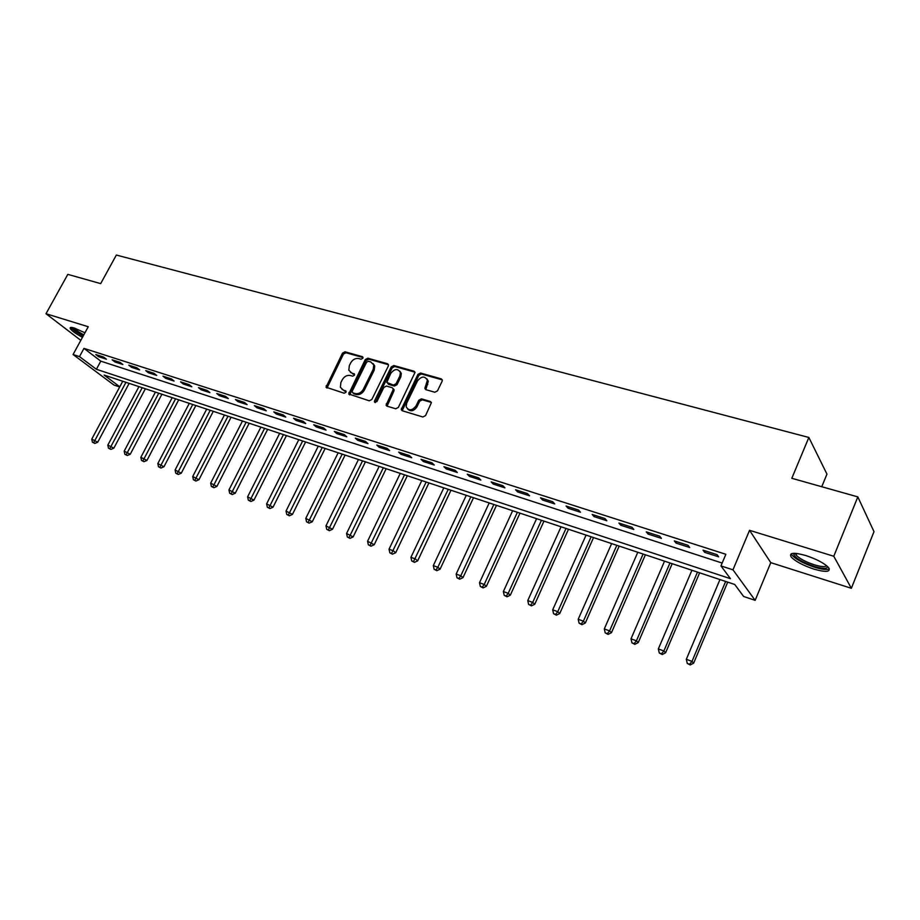 <?xml version="1.0" encoding="UTF-8"?>
<svg xmlns="http://www.w3.org/2000/svg" width="920" height="920" viewBox="0 0 920 920"><rect width="100%" height="100%" fill="white"/><g stroke="black" fill="none" stroke-linecap="round" stroke-linejoin="round"><path stroke-width="1.38" d="M362.859 358.259L362.342 356.661L345.023 351.785L342.504 353.13L326.048 387.216L344.16 393.219L345.954 392.276L346.058 391.241L343.195 389.965L340.4 387.285L340.883 382.547L342.251 379.81C344.333 376.36 347.035 374.934 350.393 375.509L352.647 376.165L354.43 375.222L354.545 374.221L351.659 372.945L348.818 370.173L349.335 365.608L350.692 362.882C352.762 359.455 355.465 358.018 358.823 358.57L361.077 359.202L362.859 358.259M805.759 555.519C793.718 552.195 788.854 552.667 791.154 556.922C795.236 561.28 802.78 565.328 813.786 569.066C825.964 572.516 830.909 572.056 828.644 567.697C824.469 563.293 816.833 559.233 805.759 555.519M84.951 332.775L74.37 328.049C71.07 327.06 69.69 327.221 70.23 328.52C71.714 330.786 75.796 333.718 82.466 337.318M434.803 392.242L437.494 390.85L442.117 381.259L442.324 380.086L441.266 378.867L420.543 373.037L417.898 374.417L401.212 409.676L402.212 410.734L422.878 416.978L425.569 415.587L431.399 402.672L430.353 401.476L421.452 398.866L418.772 400.257L415.989 405.996C412.068 410.78 408.791 411.044 406.157 406.778L406.663 403.224L417.519 380.88C421.567 376.038 424.867 375.843 427.397 380.282L424.867 388.516L425.902 389.678L434.803 392.242M857.831 496.892L874 531.668L851.356 588.294L833.784 556.255L857.831 496.892L791.821 478.296L808.852 437.46L116.345 255.047L100.682 283.624L67.816 274.367L46 313.731L88.251 326.738L73.071 354.522L79.488 356.615L83.973 348.381L725.869 554.3L720.958 565.903L732.964 569.813L755.147 600.346L743.647 596.482L734.723 584.464L104.109 375.061L119.784 386.803M833.784 556.255L749.558 530.322L732.964 569.813M388.297 366.056L388.481 364.745L387.515 363.745L367.827 358.202L365.274 359.559L348.737 394.001L369.265 400.798L371.864 399.441L388.297 366.056M393.852 365.527L414.046 371.209L415.058 372.312L398.372 407.41L395.726 408.779L387.055 406.168L386.089 405.156L392.966 390.08L393.15 388.746L392.173 387.711L386.48 386.055L383.87 387.412L376.901 401.591L374.417 401.879L374.543 400.89L391.253 366.896L393.852 365.527L394.784 366.493L414.954 372.174L414.046 371.209M46 313.731L80.81 340.354M83.973 348.381L100.786 361.157L722.165 563.051M98.612 356.684L106.409 359.202L103.603 357.063L95.806 354.545L98.612 356.684L99.176 355.637M114.931 361.951L122.866 364.516L120.083 362.376L112.136 359.812L114.931 361.951L115.495 360.893M131.548 367.322L139.633 369.932L136.873 367.781L128.777 365.171L131.548 367.322L132.123 366.252M148.465 372.784L156.71 375.44L153.962 373.29L145.716 370.633L148.465 372.784L149.052 371.703M165.715 378.35L174.11 381.064L171.384 378.902L162.989 376.188L165.715 378.35L166.29 377.257M183.287 384.019L191.831 386.779L189.14 384.617L180.573 381.857L183.287 384.019L183.862 382.916M201.192 389.804L209.909 392.622L207.23 390.448L198.501 387.63L201.192 389.804L201.767 388.688M219.443 395.692L228.321 398.567L225.676 396.382L216.775 393.518L219.443 395.692L220.018 394.565M238.05 401.695L247.1 404.627L244.49 402.442L235.416 399.522L238.05 401.695L238.636 400.556M257.013 407.824L266.26 410.803L263.661 408.618L254.414 405.639L257.013 407.824L257.6 406.674M276.368 414.069L285.786 417.116L283.233 414.92L273.792 411.884L276.368 414.069L276.954 412.907M296.102 420.44L305.716 423.545L303.186 421.348L293.56 418.255L296.102 420.44L296.7 419.267M316.238 426.937L326.048 430.111L323.553 427.915L313.731 424.752L316.238 426.937L316.836 425.753M336.789 433.573L346.805 436.804L344.344 434.608L334.316 431.376L336.789 433.573L337.387 432.365M357.765 440.346L367.988 443.647L365.562 441.45L355.327 438.15L357.765 440.346L358.363 439.127M379.178 447.258L389.608 450.627L387.228 448.419L376.774 445.061L379.178 447.258L379.776 446.027M401.039 454.319L411.7 457.757L409.365 455.549L398.682 452.111L401.039 454.319L401.637 453.065M423.372 461.529L434.263 465.037L431.963 462.841L421.061 459.322L423.372 461.529L423.97 460.264M446.188 468.889L457.309 472.477L455.066 470.281L443.911 466.681L446.188 468.889L446.786 467.613M469.499 476.41L480.861 480.079L478.676 477.882L467.279 474.214L469.499 476.41L470.108 475.122M493.315 484.104L504.942 487.853L502.803 485.656L491.153 481.896L493.315 484.104L493.925 482.793M517.672 491.97L529.563 495.799L527.471 493.603L515.568 489.762L517.672 491.97L518.293 490.636M542.582 500.008L554.737 503.93L552.713 501.733L540.523 497.8L542.582 500.008L543.191 498.663M568.054 508.231L580.485 512.245L578.519 510.048L566.064 506.023L568.054 508.231L568.675 506.874M594.113 516.637L606.844 520.754L604.946 518.558L592.181 514.441L594.113 516.637L594.734 515.269M620.781 525.251L633.811 529.46L631.982 527.264L618.918 523.054L620.781 525.251L621.403 523.859M648.082 534.06L661.422 538.372L659.663 536.176L646.288 531.875L648.082 534.06L648.703 532.645M676.039 543.087L689.689 547.492L688.01 545.307L674.314 540.903L676.039 543.087L676.66 541.65M704.662 552.333L718.658 556.841L717.048 554.668L703.029 550.148L704.662 552.333L705.283 550.873M821.767 486.726L826.953 474.122L808.852 437.46M749.558 530.322L770.776 562.649L851.356 588.294M770.776 562.649L755.147 600.346M119.68 386.975L113.965 385.054L73.071 354.522M79.488 356.615L96.393 369.288L730.445 578.68L720.958 565.903M100.786 361.157L96.393 369.288M386.48 405.835L387.101 404.581M350.405 372.358L351.659 372.945M354.591 374.463L352.624 373.888M342.01 389.413L343.195 389.965M346.104 391.483L344.172 390.897M363.02 357.546L345.989 352.751L343.471 354.085L327.002 388.044M387.515 363.745L388.447 364.711L368.77 359.168L366.217 360.525L349.703 394.887M368.379 361.272L366.585 362.216L352.21 391.195L352.728 392.828L355.12 393.553C358.512 394.162 361.261 392.713 363.365 389.229L373.198 369.322L373.773 364.987L370.783 361.951L368.379 361.272M373.117 363.572L374.716 365.941L374.152 370.277L364.32 390.16C362.227 393.645 359.478 395.094 356.086 394.484L353.694 393.76M393.127 388.666L394.093 389.689L393.909 391.034L387.067 406.168M394.784 366.493L392.184 367.862L375.337 402.592M399.889 375.947L400.395 372.497C397.831 368.368 394.622 368.655 390.781 373.347L386.791 382.444L393.461 385.1L396.083 383.732L399.889 375.947L400.821 376.912L401.315 373.451L399.866 371.209M387.745 383.445L388.7 384.399L387.757 383.445M400.821 376.912L397.014 384.686L394.392 386.055L388.7 384.399M426.822 378.764L428.306 381.248L425.81 389.643M407.709 409.147C410.86 411.838 413.919 411.102 416.909 406.939L415.989 405.996M431.353 402.454L422.36 399.82L419.692 401.2L416.909 406.939M442.278 379.879L421.452 374.003L418.807 375.383L402.19 410.734M122.751 381.248L91.758 439.139L97.727 442.209L129.145 383.375M93.69 442.669L92.414 442.198L94.794 443.428L93.69 442.669L125.959 382.317M92.414 442.198L91.758 439.139M97.727 442.209L94.794 443.428M138.931 386.63L107.835 445.084L113.838 448.178L145.371 388.769M109.779 448.661L108.479 448.178L110.883 449.409L109.779 448.661L142.209 387.711M108.479 448.178L107.835 445.084M113.838 448.178L110.883 449.409M155.422 392.092L124.188 451.145L130.237 454.261L161.897 394.254M126.178 454.756L124.855 454.261L127.27 455.503L126.178 454.756L158.746 393.208M124.855 454.261L124.188 451.145M130.237 454.261L127.27 455.503M172.201 397.67L140.852 457.309L146.935 460.46L178.721 399.832M142.864 460.954L141.519 460.46L143.957 461.713L142.864 460.954L175.593 398.797M141.519 460.46L140.852 457.309M146.935 460.46L143.957 461.713M189.29 403.339L157.814 463.599L163.955 466.762L195.856 405.524M159.873 467.279L158.493 466.773L160.954 468.038L159.873 467.279L192.74 404.489M158.493 466.773L157.814 463.599M163.955 466.762L160.954 468.038M83.317 335.766C77.797 332.81 74.278 330.326 72.76 328.313L72.53 327.554M74.014 327.934C75.451 329.808 78.718 332.108 83.823 334.846M71.047 327.405L71.139 327.554C72.875 329.843 76.877 332.683 83.156 336.053M827.574 566.547C827.264 568.974 822.744 568.905 814.005 566.341C802.102 562.166 795.328 558.129 793.707 554.242L794.19 553.288M795.443 553.334L796.076 555.036C799.342 558.543 805.391 561.798 814.223 564.776C821.077 566.823 825.206 567.145 826.631 565.719M791.28 553.759L792.028 555.128C796.076 559.475 803.574 563.5 814.51 567.203C821.962 569.468 826.907 570.032 829.369 568.905M206.689 409.124L175.111 469.993L181.274 473.19L213.302 411.32M177.192 473.719L175.789 473.202L178.261 474.478L177.192 473.719L210.208 410.297M175.789 473.202L175.111 469.993M181.274 473.19L178.261 474.478M224.422 415.012L192.717 476.514L198.939 479.734L231.069 417.22M194.833 480.286L193.418 479.757L195.902 481.045L194.833 480.286L228.011 416.197M193.418 479.757L192.717 476.514M198.939 479.734L195.902 481.045M242.489 421.003L210.668 483.161L216.924 486.404L249.182 423.234M212.819 486.967L211.37 486.427L213.877 487.726L212.819 486.967L246.134 422.222M211.37 486.427L210.668 483.161M216.924 486.404L213.877 487.726M260.889 427.121L228.953 489.934L235.267 493.2L267.639 429.364M231.15 493.787L229.666 493.235L232.196 494.546L231.15 493.787L264.615 428.352M229.666 493.235L228.953 489.934M235.267 493.2L232.196 494.546M279.657 433.354L247.606 496.846L253.954 500.135L286.442 435.608M249.837 500.733L248.331 500.181L250.872 501.492L249.837 500.733L283.452 434.608M248.331 500.181L247.606 496.846M253.954 500.135L250.872 501.492M298.781 439.702L266.616 503.884L273.022 507.196L305.612 441.968M268.893 507.828L267.352 507.253L269.916 508.576L268.893 507.828L302.645 440.99M267.352 507.253L266.616 503.884M273.022 507.196L269.916 508.576M318.274 446.177L286.017 511.06L292.457 514.406L325.162 448.466M288.328 515.05L286.752 514.464L289.328 515.798L288.328 515.05L322.23 447.488M286.752 514.464L286.017 511.06M292.457 514.406L289.328 515.798M338.169 452.778L305.785 518.385L312.282 521.755L345.092 455.078M308.142 522.422L306.544 521.824L309.143 523.169L308.142 522.422L342.194 454.112M306.544 521.824L305.785 518.385M312.282 521.755L309.143 523.169M358.455 459.517L325.967 525.86L332.511 529.253L365.424 461.828M328.359 529.943L326.726 529.333L329.348 530.691L328.359 529.943L362.56 460.874M326.726 529.333L325.967 525.86M332.511 529.253L329.348 530.691M379.143 466.382L346.564 533.485L353.142 536.912L386.17 468.717M349.002 537.613L347.334 536.992L349.968 538.361L349.002 537.613L383.329 467.774M347.334 536.992L346.564 533.485M353.142 536.912L349.968 538.361M400.257 473.397L367.574 541.27L374.21 544.721L407.33 475.743M370.058 545.445L368.356 544.812L371.013 546.192L370.058 545.445L404.535 474.823M368.356 544.812L367.574 541.27M374.21 544.721L371.013 546.192M421.808 480.55L389.022 549.205L393.369 550.816L395.715 552.69L428.938 482.919M391.563 553.438L389.827 552.793L392.495 554.185L391.563 553.438L426.178 481.999M389.827 552.793L389.022 549.205M395.715 552.69L392.495 554.185M443.808 487.864L410.929 557.324L415.368 558.957L417.668 560.832L450.984 490.245M413.517 561.602L411.734 560.947L414.437 562.35L413.517 561.602L448.27 489.336M411.734 560.947L410.929 557.324M417.668 560.832L414.437 562.35M466.267 495.316L433.308 565.604L437.839 567.284L440.093 569.146L473.501 497.72M435.93 569.94L434.125 569.273L436.839 570.688L435.93 569.94L437.839 567.284L470.822 496.834M434.125 569.273L433.308 565.604M440.093 569.146L436.839 570.688M489.21 502.941L456.159 574.068L460.782 575.782L462.99 577.634L496.489 505.356M458.838 578.462L456.987 577.771L459.724 579.197L458.838 578.462L460.782 575.782L493.856 504.482M456.987 577.771L456.159 574.068M462.99 577.634L459.724 579.197M512.647 510.715L479.504 582.716L484.23 584.464L486.392 586.316L519.972 513.153M482.241 587.155L480.343 586.454L483.103 587.903L482.241 587.155L484.23 584.464L517.396 512.29M480.343 586.454L479.504 582.716M486.392 586.316L483.103 587.903M536.59 518.673L503.366 591.548L508.208 593.342L510.312 595.182L543.973 521.122M506.149 596.056L504.217 595.332L507 596.793L506.149 596.056L508.208 593.342L541.443 520.283M504.217 595.332L503.366 591.548M510.312 595.182L507 596.793M561.062 526.792L527.758 600.576L532.703 602.416L534.75 604.244L568.491 529.264M530.61 605.141L528.632 604.417L531.426 605.877L530.61 605.141L532.703 602.416L566.018 528.436M528.632 604.417L527.758 600.576M534.75 604.244L531.426 605.877M586.074 535.095L552.702 609.81L557.761 611.685L559.751 613.513L593.549 537.579M555.599 614.445L553.587 613.697L556.404 615.169L555.599 614.445L557.761 611.685L591.134 536.785M553.587 613.697L552.702 609.81M559.751 613.513L556.404 615.169M611.639 543.593L578.208 619.263L583.384 621.172L585.316 622.99L619.183 546.089M581.175 623.956L579.105 623.185L581.946 624.68L581.175 623.956L583.384 621.172L616.825 545.307M579.105 623.185L578.208 619.263M585.316 622.99L581.946 624.68M637.801 552.276L604.302 628.923L609.592 630.879L611.466 632.684L645.391 554.794M607.327 633.673L605.21 632.891L608.085 634.397L607.327 633.673L609.592 630.879L643.103 554.035M605.21 632.891L604.302 628.923M611.466 632.684L608.085 634.397M664.55 561.154L631.005 638.813L636.421 640.814L638.227 642.608L672.198 563.695M634.098 643.632L631.936 642.827L634.823 644.345L634.098 643.632L636.421 640.814L669.978 562.959M631.936 642.827L631.005 638.813M638.227 642.608L634.823 644.345M691.932 570.25L658.341 648.933L663.883 650.981L665.608 652.763L699.637 572.803M661.491 653.821L659.283 652.993L662.193 654.534L661.491 653.821L663.883 650.981L697.486 572.091M659.283 652.993L658.341 648.933M665.608 652.763L662.193 654.534M719.957 579.554L686.32 659.295L692.001 661.399L693.645 663.159L727.708 582.13M689.54 664.251L687.274 663.412L690.207 664.953L689.54 664.251L692.001 661.399L725.638 581.44M687.274 663.412L686.32 659.295M693.645 663.159L690.207 664.953M362.986 357.316L362.342 356.661M346.046 391.218L345.437 390.643M354.545 374.221L353.912 373.6M327.186 386.618L326.186 385.698M343.471 354.085L342.504 353.13M345.989 352.751L345.023 351.785M349.876 393.449L348.898 392.529M366.217 360.525L365.274 359.559M368.77 359.168L367.827 358.202M356.086 394.484L355.12 393.553M364.32 390.16L363.365 389.229M374.152 370.277L373.198 369.322M387.216 404.697L386.273 403.765M393.909 391.034L392.966 390.08M375.498 401.81L374.543 400.89M392.184 367.862L391.253 366.896M394.392 386.055L393.461 385.1M397.014 384.686L396.083 383.732M425.971 388.228L425.063 387.274M427.777 384.502L426.868 383.548M419.692 401.2L418.772 400.257M422.36 399.82L421.452 398.866M431.261 402.431L430.353 401.476M402.339 409.25L401.396 408.319M418.807 375.383L417.898 374.417M421.452 374.003L420.543 373.037M442.152 379.834L441.266 378.867M326.899 388.01L326.048 387.216M349.657 394.875L348.737 394.001M374.716 365.941L373.773 364.987M387.044 406.088L386.089 405.156M394.093 389.689L393.15 388.746M375.13 402.558L374.417 401.879M401.315 373.451L400.395 372.497M425.776 389.471L424.867 388.516M428.306 381.248L427.397 380.282M402.155 410.596L401.212 409.676M796.731 553.449L796.076 555.036M795.42 553.553L793.707 554.242"/></g></svg>
